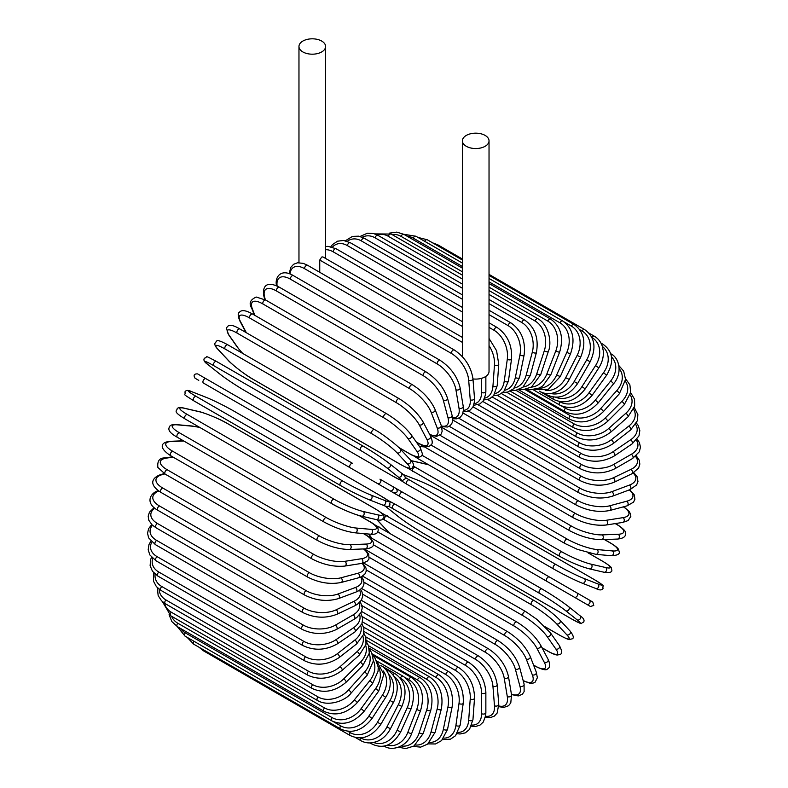 <?xml version="1.0" encoding="UTF-8"?>
<svg xmlns="http://www.w3.org/2000/svg" width="788" height="788" viewBox="0 0 788 788"><rect width="100%" height="100%" fill="white"/><g stroke="black" fill="none" stroke-linecap="round" stroke-linejoin="round"><path stroke-width="1.18" d="M391.774 491.791L435.321 516.938A2.512 1.448 -60 0 1 435.321 516.938L590.419 606.474L593.768 605.48L592.812 602.062L396.226 488.56L589.237 600.003A2.512 2.049 120 0 1 586.725 604.347L582.046 601.648A2.512 1.448 120 0 0 582.066 601.658M319.751 272.303L319.751 260.04L321.701 257.055L322.873 256.888L462.398 337.441M302.868 41.065A13.317 7.683 0 0 0 298.967 46.502A13.317 7.683 0 0 0 307.192 53.604A13.317 7.683 0 0 0 321.701 51.939A13.317 7.683 0 0 0 325.602 46.502A13.317 7.683 0 0 0 317.377 39.4A13.317 7.683 0 0 0 302.868 41.065M472.967 378.929A13.317 7.683 0 0 0 485.132 376.851A13.317 7.683 0 0 0 489.033 371.414L489.033 140.855A13.317 7.683 0 0 0 480.808 133.753A13.317 7.683 0 0 0 466.299 135.418A13.317 7.683 0 0 0 462.398 140.855A13.317 7.683 0 0 0 470.623 147.957A13.317 7.683 0 0 0 485.132 146.292A13.317 7.683 0 0 0 489.033 140.855M350.168 467.767L203.442 383.057A2.512 1.448 -60 0 1 203.442 380.161A2.512 1.448 -60 0 1 205.954 378.703L352.679 463.423A2.512 1.448 120 0 0 350.168 464.871A2.512 1.448 120 0 0 350.168 467.767L377.462 483.527A2.512 2.049 -60 0 0 379.974 479.173L396.128 488.501M390.021 490.776L377.462 483.527L390.021 490.776A2.512 2.049 -60 0 0 392.532 486.432L396.236 488.57C398.068 491.594 397.221 493.032 393.685 492.894L390.021 490.776M203.442 383.057L385.342 488.077A2.512 1.448 120 0 0 385.362 488.087M361.337 600.308L468.624 662.255C479.124 669.455 484.876 679.414 485.861 692.12L485.861 712.628A2.512 1.448 180 0 1 484.315 713.967A2.512 1.448 180 0 1 481.576 713.652L481.576 693.144A22.606 13.051 -120 0 0 465.59 665.456L362.076 605.686M471.884 725.029A22.606 13.051 -120 0 0 481.576 713.652M468.624 662.255A2.512 1.448 120 0 0 466.683 662.925A2.512 1.448 120 0 0 465.59 665.456M485.861 692.12A2.512 1.448 180 0 1 484.315 693.46A2.512 1.448 180 0 1 481.576 693.144M485.378 717.178L490.56 717.553L494.322 716.115L497.159 713.051L498.755 704.334A2.512 1.576 175.5 0 1 497.267 705.92A2.512 1.576 175.5 0 1 494.48 705.733L492.933 686.19A22.606 11.869 -124.2 0 0 475.548 659.379L362.628 594.182M485.566 716.233A22.606 11.869 -124.2 0 0 494.48 705.733M498.755 704.334L497.208 684.792A2.512 1.576 175.5 0 1 495.721 686.378A2.512 1.576 175.5 0 1 492.933 686.19M497.208 684.792C495.327 672.735 489.121 663.132 478.572 656A2.512 1.448 120 0 0 476.573 656.749A2.512 1.448 120 0 0 475.548 659.379M498.814 706.669L503.788 707.437L508.555 705.743L510.791 702.896L511.52 694.78A2.512 1.684 170.5 0 1 510.141 696.622A2.512 1.684 170.5 0 1 507.295 696.562L504.212 678.143A22.606 10.589 -128 0 0 485.447 652.336L364.056 582.253M498.824 705.93A22.606 10.589 -128 0 0 507.295 696.562M511.52 694.78L508.437 676.36A2.512 1.684 170.5 0 1 507.048 678.202A2.512 1.684 170.5 0 1 504.212 678.143M508.437 676.36C505.689 665.023 499.031 655.833 488.452 648.8A2.512 1.448 120 0 0 486.383 649.627A2.512 1.448 120 0 0 485.447 652.336M511.491 694.573L518.277 695.932L522.365 694.238L524.128 691.598L524.079 684.043A2.512 1.773 165 0 1 522.828 686.131A2.512 1.773 165 0 1 519.932 686.22L515.332 669.061A22.606 9.229 -131.6 0 0 495.209 644.387L366.331 569.98M511.402 694.041A22.606 9.229 -131.6 0 0 519.932 686.22M524.079 684.043L519.479 666.884A2.512 1.773 165 0 1 518.228 668.973A2.512 1.773 165 0 1 515.332 669.061M519.479 666.884C515.864 656.345 508.772 647.608 498.183 640.683A2.512 1.448 120 0 0 496.036 641.599A2.512 1.448 120 0 0 495.209 644.387M523.212 680.812L529.822 683.206L533.092 683.107L535.111 682.181L537.367 677.719L536.303 672.203A2.512 1.862 158.9 0 1 535.229 674.538A2.512 1.862 158.9 0 1 532.294 674.774L526.217 659.004A22.606 7.801 -134.9 0 0 504.763 635.581L369.424 557.451M523.114 680.468A22.606 7.801 -134.9 0 0 532.294 674.774M536.303 672.203L530.235 656.434A2.512 1.862 158.9 0 1 529.152 658.768A2.512 1.862 158.9 0 1 526.217 659.004M530.235 656.434C525.783 646.761 518.268 638.526 507.689 631.74A2.512 1.448 120 0 0 505.472 632.734A2.512 1.448 120 0 0 504.763 635.581M533.545 665.042L535.052 665.909A2.512 1.448 120 0 0 535.397 666.293C542.42 669.79 546.488 670.647 547.611 668.874C550.182 667.505 550.349 664.323 548.113 659.349A2.512 1.931 152.2 0 1 547.256 661.92A2.512 1.931 152.2 0 1 544.281 662.314L536.776 648.051A22.606 6.314 -138.1 0 0 514.022 625.997L373.285 544.744M535.052 665.909A22.606 6.314 -138.1 0 0 544.281 662.314M548.113 659.349L540.607 645.086A2.512 1.931 152.2 0 1 539.75 647.657A2.512 1.931 152.2 0 1 536.776 648.051M540.607 645.086C535.347 636.34 527.448 628.657 516.889 622.028A2.512 1.448 120 0 0 514.613 623.111A2.512 1.448 120 0 0 514.022 625.997M516.889 622.028L370.163 537.308A2.512 1.448 120 0 0 369.355 537.239M541.986 647.716L547.808 651.075A2.512 1.448 120 0 0 548.093 651.341C557.963 656.601 557.461 654.71 559.687 654.513C562.356 654.089 562.258 651.105 559.391 645.579A2.512 1.98 144.9 0 1 558.82 648.366A2.512 1.98 144.9 0 1 555.796 648.938L546.921 636.3A22.606 4.777 -141.2 0 0 522.937 615.694L377.846 531.93M547.808 651.075A22.606 4.777 -141.2 0 0 555.796 648.938M368.873 534.057L371.828 538.273M559.391 645.579L550.516 632.941A2.512 1.98 144.9 0 1 549.935 635.729A2.512 1.98 144.9 0 1 546.921 636.3M526.01 611.872A2.512 1.448 120 0 0 525.734 611.606A2.512 1.448 120 0 0 523.39 612.778A2.512 1.448 120 0 0 522.937 615.694M379.284 527.152A2.512 1.448 120 0 0 378.998 526.896A2.512 1.448 120 0 0 377.225 527.408M545.306 626.884L559.953 635.345A2.512 1.448 120 0 0 560.15 635.502A2.512 1.448 120 0 0 560.396 635.591M545.404 626.982L560.15 635.502C571.99 641.668 568.621 639.078 571.783 638.979C574.255 638.408 573.684 635.758 570.059 631.011A2.512 2.019 137 0 1 569.813 633.985A2.512 2.019 137 0 1 566.769 634.744L556.584 623.82A22.606 3.201 -144.2 0 0 531.427 604.76L384.692 520.05A22.606 3.201 -144.2 0 0 382.978 519.085M559.953 635.345A22.606 3.201 -144.2 0 0 566.769 634.744M377.078 519.755A22.606 3.201 -144.2 0 0 377.876 520.651L388.07 531.565A22.606 3.201 -144.2 0 0 389.311 532.846M570.059 631.011L559.874 620.097A2.512 2.019 137 0 1 559.628 623.072A2.512 2.019 137 0 1 556.584 623.82M534.333 600.732A2.512 1.448 120 0 0 534.136 600.574A2.512 1.448 120 0 0 531.742 601.835A2.512 1.448 120 0 0 531.427 604.76M387.607 516.022A2.512 1.448 120 0 0 387.41 515.864A2.512 1.448 120 0 0 385.007 517.125A2.512 1.448 120 0 0 384.692 520.05M376.93 519.725L377.491 520.346A2.512 2.019 -43 0 0 377.876 520.651M377.491 520.346L387.686 531.27A2.512 2.019 -43 0 0 388.07 531.565M385.027 505.896A22.606 1.606 -147.1 0 0 386.987 507.551L398.403 516.672A22.606 1.606 -147.1 0 0 424.663 534.106L571.399 618.826A2.512 1.448 120 0 0 571.497 618.895C585.326 626.125 579.456 623.17 583.583 622.146C584.785 620.215 583.603 618.097 580.037 615.773A2.512 2.039 128.6 0 1 577.111 619.841L565.685 610.72A22.606 1.606 -147.1 0 0 539.425 593.285L392.69 508.575A22.606 1.606 -147.1 0 0 388.464 506.231M579.83 615.635A2.512 2.039 128.6 0 1 580.037 615.773L568.621 606.652A2.512 2.039 128.6 0 1 565.685 610.72M571.399 618.826A22.606 1.606 -147.1 0 0 577.111 619.841M541.927 588.951L395.418 504.359A2.512 1.448 120 0 0 395.31 504.29L542.045 589A2.512 1.448 120 0 1 542.144 589.079A22.606 1.606 32.9 0 1 568.414 606.514A2.512 2.039 128.6 0 1 568.621 606.652C561.312 601.027 552.457 595.147 542.045 589A2.512 1.448 120 0 0 539.583 590.36A2.512 1.448 120 0 0 539.425 593.285M388.06 500.478L395.31 504.29A2.512 1.448 120 0 0 392.857 505.65A2.512 1.448 120 0 0 392.69 508.575M582.046 601.648L574.166 597.097A2.512 2.049 120 0 0 576.678 592.743L589.237 600.003M549.384 576.993A2.512 1.448 120 0 0 546.872 578.441A2.512 1.448 120 0 0 546.872 581.337L400.146 496.627A2.512 1.448 120 0 1 400.146 493.731A2.512 1.448 120 0 1 402.658 492.273M407.997 501.158A2.512 2.049 -60 0 0 408.026 501.178L395.468 493.928M405.14 477.361A22.606 1.606 27.1 0 0 409.277 479.853L556.003 564.563A22.606 1.606 27.1 0 0 584.243 578.589L597.846 583.918A2.512 2.039 111.4 0 1 595.787 588.488C599.579 590.429 602.012 590.389 603.076 588.38C601.904 584.292 607.4 587.897 594.221 579.535A2.512 1.448 120 0 0 594.103 579.485L447.377 494.775A2.512 1.448 -60 0 1 447.495 494.825A2.512 1.448 -60 0 1 447.594 494.894M597.846 583.918A22.606 1.606 27.1 0 0 594.103 579.485M584.243 578.589A2.512 2.039 111.4 0 1 582.184 583.159L595.787 588.488A2.512 2.039 111.4 0 1 595.561 588.38M553.501 568.897L406.992 484.315A2.512 1.448 120 0 1 406.874 484.256L553.609 568.975A2.512 1.448 120 0 0 553.718 569.025A22.606 1.606 -152.9 0 0 581.958 583.051A2.512 2.039 111.4 0 0 582.184 583.159C573.654 579.643 564.129 574.915 553.609 568.975A2.512 1.448 120 0 1 553.55 566.168A2.512 1.448 120 0 1 556.003 564.563M447.377 494.775A22.606 1.606 27.1 0 0 419.147 480.749L405.534 475.42A22.606 1.606 27.1 0 0 403.131 474.553M409.277 479.853A2.512 1.448 120 0 0 406.825 481.448A2.512 1.448 120 0 0 406.874 484.256L399.94 479.872M603.135 561.568A2.512 1.448 120 0 0 602.928 561.411A2.512 1.448 120 0 0 602.692 561.312L588.035 552.851M413.523 466.181A22.606 3.201 24.2 0 0 415.217 467.185L561.952 551.895A22.606 3.201 24.2 0 0 591.03 564.159L605.588 567.518A22.606 3.201 24.2 0 0 602.692 561.312M605.588 567.518A2.512 2.019 103 0 1 606.455 570.532A2.512 2.019 103 0 1 604.002 572.236C609.912 572.994 612.503 572.167 611.754 569.734C610.267 566.956 614.187 568.572 602.928 561.411L588.173 552.89M588.991 568.69A22.606 3.201 -155.8 0 1 559.913 556.436A2.512 1.448 120 0 1 559.677 556.338A2.512 1.448 120 0 1 559.569 553.629A2.512 1.448 120 0 1 561.952 551.895M428.613 464.792A22.606 3.201 24.2 0 0 426.879 464.349L412.331 460.98A22.606 3.201 24.2 0 0 411.169 460.734M591.03 564.159A2.512 2.019 103 0 1 591.896 567.173A2.512 2.019 103 0 1 589.444 568.867L604.002 572.236M415.217 467.185A2.512 1.448 120 0 0 412.843 468.919A2.512 1.448 120 0 0 412.942 471.628A2.512 1.448 120 0 0 413.178 471.716M412.331 460.98A2.512 2.019 -77 0 0 411.878 460.803L411.07 460.625M426.879 464.349A2.512 2.019 -77 0 0 426.426 464.162L411.878 460.803M422.082 455.316L567.173 539.081A22.606 4.777 21.2 0 0 597.009 549.551L612.384 550.92A2.512 1.98 95.1 0 1 613.409 553.816A2.512 1.98 95.1 0 1 611.281 555.717C617.496 555.432 620.126 554.023 619.161 551.501C618.216 549.472 620.107 548.96 610.611 543.04A2.512 1.448 120 0 0 610.247 542.932L604.426 539.573M612.384 550.92A22.606 4.777 21.2 0 0 610.247 542.932M424.565 446.934L419.443 446.471M597.009 549.551A2.512 1.98 95.1 0 1 598.023 552.447A2.512 1.98 95.1 0 1 595.895 554.338L611.281 555.717M567.173 539.081A2.512 1.448 120 0 0 564.878 540.932A2.512 1.448 120 0 0 565.026 543.543L577.407 549.374L595.895 554.338M417.857 457.04A2.512 1.448 120 0 0 418.3 458.833L565.026 543.543M430.898 444.964L571.635 526.217A22.606 6.314 18.1 0 0 602.111 534.885L618.216 534.254A2.512 1.931 87.8 0 1 619.358 537.032A2.512 1.931 87.8 0 1 617.556 539.061C622.993 538.5 625.662 536.766 625.564 533.85C626.539 531.999 623.761 528.906 617.221 524.581A2.512 1.448 120 0 0 616.718 524.463L615.211 523.596M618.216 534.254A22.606 6.314 18.1 0 0 616.718 524.463M602.111 534.885A2.512 1.931 87.8 0 1 603.263 537.662A2.512 1.931 87.8 0 1 601.461 539.681L617.556 539.061M571.635 526.217A2.512 1.448 120 0 0 569.428 528.167A2.512 1.448 120 0 0 569.625 530.679C580.648 536.51 591.256 539.504 601.461 539.681M422.437 445.299A2.512 1.448 120 0 0 422.9 445.969L569.625 530.679M439.97 435.262L575.309 513.392A22.606 7.801 14.9 0 0 606.317 520.267L623.013 517.647A22.606 7.801 14.9 0 0 623.357 506.851M623.013 517.647A2.512 1.862 81.1 0 1 624.273 520.307A2.512 1.862 81.1 0 1 622.796 522.405L628.095 520.572L630.833 516.386L630.627 514.17L629.08 511.294L623.702 506.763M606.317 520.267A2.512 1.862 81.1 0 1 607.587 522.927A2.512 1.862 81.1 0 1 606.1 525.025L622.796 522.405M575.309 513.392A2.512 1.448 120 0 0 573.201 515.441A2.512 1.448 120 0 0 573.437 517.854C584.607 523.616 595.492 526.01 606.1 525.025M449.268 426.318L578.156 500.725A22.606 9.229 11.6 0 0 609.587 505.817L626.746 501.217A22.606 9.229 11.6 0 0 629.257 489.919M626.746 501.217A2.512 1.773 75 0 1 628.115 503.759A2.512 1.773 75 0 1 626.933 505.896L633.503 502.163L634.901 499.316L634.33 494.933L629.75 489.732M609.587 505.817A2.512 1.773 75 0 1 610.956 508.358A2.512 1.773 75 0 1 609.774 510.486L626.933 505.896M578.156 500.725A2.512 1.448 120 0 0 576.156 502.833A2.512 1.448 120 0 0 576.442 505.147C587.73 510.851 598.841 512.633 609.774 510.486M458.764 418.211L580.155 488.294A22.606 10.589 8 0 0 611.892 491.643L629.385 485.103A22.606 10.589 8 0 0 633.266 473.076M629.385 485.103A2.512 1.684 69.5 0 1 630.853 487.536A2.512 1.684 69.5 0 1 629.957 489.653L636.615 484.955L637.965 481.606L637.049 476.622L633.887 472.701M611.892 491.643A2.512 1.684 69.5 0 1 613.36 494.066A2.512 1.684 69.5 0 1 612.463 496.194L629.957 489.653M580.155 488.294A2.512 1.448 120 0 0 578.274 490.451A2.512 1.448 120 0 0 578.599 492.667C589.976 498.302 601.264 499.474 612.463 496.194M468.387 411.011L581.308 476.198A22.606 11.869 4.2 0 0 613.222 477.843L630.912 469.412A22.606 11.869 4.2 0 0 635.552 456.449M630.912 469.412A2.512 1.576 64.5 0 1 632.478 471.736A2.512 1.576 64.5 0 1 631.838 473.815L638.595 468.082L639.836 464.093L639.196 460.113L636.28 455.809M613.222 477.843A2.512 1.576 64.5 0 1 614.778 480.168A2.512 1.576 64.5 0 1 614.148 482.246L631.838 473.815M581.308 476.198A2.512 1.448 120 0 0 579.544 478.395A2.512 1.448 120 0 0 579.899 480.513C591.345 486.078 602.761 486.649 614.148 482.246M478.07 404.776L581.583 464.536A22.606 13.051 0 0 0 613.556 464.536L631.326 454.282A22.606 13.051 0 0 0 636.33 440.196M631.326 454.282A2.512 1.448 60 0 1 632.971 456.498A2.512 1.448 60 0 1 632.577 458.508L639.364 451.731L640.457 447.072L639.403 442.56L637.108 439.221M613.556 464.536A2.512 1.448 60 0 1 615.201 466.752A2.512 1.448 60 0 1 614.817 468.761L632.577 458.508M581.583 464.536A2.512 1.448 120 0 0 579.948 466.752A2.512 1.448 120 0 0 580.332 468.761C591.827 474.258 603.322 474.258 614.817 468.761M487.742 399.555L580.992 453.386A22.606 14.145 -4.5 0 0 612.906 451.82L630.607 439.812A22.606 14.145 -4.5 0 0 635.67 424.466M630.607 439.812A2.512 1.32 55.8 0 1 632.331 441.92A2.512 1.32 55.8 0 1 632.173 443.841L638.979 435.892L639.817 430.534L638.142 425.392L636.438 423.107M612.906 451.82A2.512 1.32 55.8 0 1 614.63 453.927A2.512 1.32 55.8 0 1 614.473 455.848L632.173 443.841M580.992 453.386A2.512 1.448 120 0 0 579.485 455.602A2.512 1.448 120 0 0 579.899 457.523C591.414 462.95 602.938 462.398 614.473 455.848M497.336 395.379L579.544 442.846A22.606 15.12 -9.5 0 0 611.271 439.783L628.765 426.121A22.606 15.12 -9.5 0 0 633.631 409.346M628.765 426.121A2.512 1.172 52 0 1 630.567 428.13A2.512 1.172 52 0 1 630.627 429.943L637.433 420.664L637.866 414.596L634.301 407.563M611.271 439.783A2.512 1.172 52 0 1 613.074 441.792A2.512 1.172 52 0 1 613.133 443.605L630.627 429.943M579.544 442.846A2.512 1.448 120 0 0 578.156 445.053A2.512 1.448 120 0 0 578.599 446.865C590.123 452.243 601.638 451.15 613.133 443.605M506.773 392.296L577.23 432.986A22.606 15.987 -15 0 0 608.661 428.524L625.82 413.306A22.606 15.987 -15 0 0 630.203 394.936M625.82 413.306A2.512 1.024 48.4 0 1 627.691 415.207A2.512 1.024 48.4 0 1 627.947 416.901L634.685 406.125L634.547 399.221L630.686 392.71M608.661 428.524A2.512 1.024 48.4 0 1 610.533 430.425A2.512 1.024 48.4 0 1 610.789 432.119L627.947 416.901M577.23 432.986A2.512 1.448 120 0 0 575.979 435.163A2.512 1.448 120 0 0 576.442 436.877C587.956 442.206 599.412 440.62 610.789 432.119M515.973 390.326L574.088 423.875A22.606 16.735 -21.1 0 0 605.105 418.123L621.791 401.466A22.606 16.735 -21.1 0 0 625.396 381.323M621.791 401.466A2.512 0.867 45.1 0 1 623.732 403.279A2.512 0.867 45.1 0 1 624.175 404.825L630.725 392.375L629.878 384.83L625.564 378.703M605.105 418.123A2.512 0.867 45.1 0 1 607.036 419.925A2.512 0.867 45.1 0 1 607.479 421.472L624.175 404.825M574.088 423.875A2.512 1.448 120 0 0 573.437 427.628C584.952 432.917 596.299 430.869 607.479 421.472M524.867 389.469L570.138 415.601A22.606 17.346 -27.8 0 0 600.614 408.667L616.708 390.7A22.606 17.346 -27.8 0 0 619.171 368.607M616.708 390.7A2.512 0.699 41.9 0 1 618.718 392.404A2.512 0.699 41.9 0 1 619.329 393.803L625.554 379.501L623.672 371.128L618.915 365.662M600.614 408.667A2.512 0.699 41.9 0 1 602.613 410.371A2.512 0.699 41.9 0 1 603.234 411.769L619.329 393.803M570.138 415.601A2.512 1.448 120 0 0 569.625 419.206C581.12 424.466 592.32 421.984 603.234 411.769M561.47 405.948L565.4 408.214A22.606 17.829 -35.1 0 0 595.226 400.215L610.611 381.077A22.606 17.829 -35.1 0 0 611.508 356.934M610.611 381.077A2.512 0.532 38.8 0 1 612.68 382.692A2.512 0.532 38.8 0 1 613.458 383.923C623.377 372.488 618.708 357.072 610.611 353.714M595.226 400.215A2.512 0.532 38.8 0 1 597.294 401.831A2.512 0.532 38.8 0 1 598.072 403.062L613.458 383.923M565.4 408.214A2.512 1.448 120 0 0 565.026 411.651C576.491 416.891 587.503 414.025 598.072 403.062M559.559 401.565L559.913 401.772A22.606 18.183 -43 0 0 588.991 392.848L603.549 372.685L606.602 375.246C614.394 361.83 613.172 351.487 602.928 344.218A2.512 1.448 120 0 0 601.589 344.395M603.549 372.685A22.606 18.183 -43 0 0 602.377 346.464M588.991 392.848L592.054 395.418L606.602 375.246M559.913 401.772A2.512 1.448 120 0 0 559.677 405.042C571.113 410.262 581.908 407.051 592.054 395.418M594.221 336.151A2.512 1.448 120 0 0 591.827 337.412A22.606 18.39 -51.4 0 1 595.561 365.573L598.811 367.858C602.347 362.224 603.815 356.481 603.244 350.601L602.209 345.962C600.653 341.618 597.994 338.347 594.221 336.151L588.902 333.078M555.52 397.211A22.606 18.39 -51.4 0 0 581.958 386.622L595.561 365.573M581.958 386.622L585.208 388.898L598.811 367.858M553.353 397.034A2.512 1.448 120 0 0 553.609 399.418C565.026 404.628 575.565 401.122 585.208 388.898M550.773 393.488A22.606 18.459 -60 0 0 574.166 381.569L586.725 359.811L590.163 361.791C596.654 347.567 594.782 336.821 584.558 329.551A2.512 1.448 120 0 0 582.046 330.999L579.722 329.65M586.725 359.811A22.606 18.459 -60 0 0 582.046 330.999M436.434 245.048A2.512 1.448 -60 0 1 437.832 244.832L462.398 259.016M574.166 381.569L577.604 383.549L590.163 361.791M546.36 393.527A2.512 1.448 120 0 0 546.872 394.818C558.278 400.038 568.522 396.285 577.604 383.549M545.188 390.484A22.606 18.39 -68.6 0 0 565.685 377.728L577.111 355.427L580.707 357.102C586.479 342.632 584.243 331.758 574.009 324.479A2.512 1.448 120 0 0 571.399 326.124L564.188 321.957M577.111 355.427A22.606 18.39 -68.6 0 0 571.399 326.124M424.712 241.325A2.512 1.448 -60 0 1 427.283 239.769L462.398 260.04M565.685 377.728L569.281 379.412L580.707 357.102M539.347 391.144A2.512 1.448 120 0 0 539.534 391.281C543.316 393.448 547.493 394.118 552.033 393.291L556.555 391.863C561.933 389.43 566.178 385.273 569.281 379.412M538.716 388.326A22.606 18.183 -77 0 0 556.584 375.147L566.769 352.463L570.522 353.832C575.526 339.224 572.915 328.271 562.662 320.972A2.512 1.448 120 0 0 559.953 322.814L489.033 281.868M566.769 352.463A22.606 18.183 -77 0 0 559.953 322.814M462.398 266.492L413.227 238.104A2.512 1.448 -60 0 1 415.936 236.262L462.398 263.084M413.227 238.104A22.606 18.183 -77 0 0 407.002 236.154M556.584 375.147L560.327 376.516L570.522 353.832M531.368 387.125A22.606 17.829 -84.9 0 0 546.921 373.827L555.796 350.936A2.512 0.532 21.2 0 0 558.229 351.931A2.512 0.532 21.2 0 0 559.677 351.98C563.893 337.343 560.869 326.37 550.605 319.061A2.512 1.448 120 0 0 547.808 321.1L489.033 287.167M555.796 350.936A22.606 17.829 -84.9 0 0 547.808 321.1M462.398 271.791L401.072 236.39A2.512 1.448 -60 0 1 403.87 234.351L462.398 268.147M401.072 236.39A22.606 17.829 -84.9 0 0 392.02 234.538M546.921 373.827A2.512 0.532 21.2 0 0 549.344 374.822A2.512 0.532 21.2 0 0 550.802 374.871L559.677 351.98M523.212 386.997A22.606 17.346 -92.2 0 0 536.776 373.788L544.281 350.867A2.512 0.699 18.1 0 0 546.764 351.744A2.512 0.699 18.1 0 0 548.281 351.586C552.152 343.105 548.99 324.833 537.918 318.766A2.512 1.448 120 0 0 535.052 321.002L489.033 294.436M544.281 350.867A22.606 17.346 -92.2 0 0 535.052 321.002M462.398 279.06L388.317 236.292A2.512 1.448 -60 0 1 391.183 234.056L462.398 275.17M388.317 236.292A22.606 17.346 -92.2 0 0 377.186 234.932M536.776 373.788A2.512 0.699 18.1 0 0 539.248 374.674A2.512 0.699 18.1 0 0 540.765 374.507L548.281 351.586M514.347 388.021A22.606 16.735 -98.9 0 0 526.217 375.029L532.294 352.246A2.512 0.867 14.9 0 0 534.825 353.024A2.512 0.867 14.9 0 0 536.392 352.63C538.933 338.249 535.032 327.394 524.7 320.076A2.512 1.448 120 0 0 521.774 322.509L489.033 303.607M532.294 352.246A22.606 16.735 -98.9 0 0 521.774 322.509M462.398 288.231L375.049 237.799A2.512 1.448 -60 0 1 377.964 235.356L462.398 284.104M375.049 237.799A22.606 16.735 -98.9 0 0 362.234 237.227M526.217 375.029A2.512 0.867 14.9 0 0 528.748 375.807A2.512 0.867 14.9 0 0 530.314 375.413L536.392 352.63M504.901 390.227A22.606 15.987 -105 0 0 515.332 377.541L519.932 355.073A2.512 1.024 11.6 0 0 522.523 355.733A2.512 1.024 11.6 0 0 524.109 355.112C525.783 341.007 521.429 330.3 511.057 322.981A2.512 1.448 120 0 0 508.083 325.621L489.033 314.619M519.932 355.073A22.606 15.987 -105 0 0 508.083 325.621M462.398 299.243L361.357 240.901A2.512 1.448 -60 0 1 364.332 238.272L462.398 294.889M361.357 240.901A22.606 15.987 -105 0 0 347.281 241.315M515.332 377.541A2.512 1.024 11.6 0 0 517.923 378.201A2.512 1.024 11.6 0 0 519.519 377.58L524.109 355.112M494.982 393.596A22.606 15.12 -110.5 0 0 504.212 381.293L507.295 359.308A2.512 1.172 8 0 0 509.935 359.86A2.512 1.172 8 0 0 511.54 359.013C512.328 345.282 507.511 334.762 497.09 327.473A2.512 1.448 120 0 0 495.297 327.995A2.512 1.448 120 0 0 494.086 330.3L489.033 327.375M507.295 359.308A22.606 15.12 -110.5 0 0 494.086 330.3M462.398 312.009L347.36 245.59A2.512 1.448 -60 0 1 348.572 243.285A2.512 1.448 -60 0 1 350.364 242.753L462.398 307.438M347.36 245.59A22.606 15.12 -110.5 0 0 332.447 247.107M504.212 381.293A2.512 1.172 8 0 0 506.851 381.845A2.512 1.172 8 0 0 508.447 380.988L511.54 359.013M484.709 398.117A22.606 14.145 -115.5 0 0 492.933 386.278L494.48 364.942A22.606 14.145 -115.5 0 0 489.033 345.627M494.48 364.942A2.512 1.32 4.2 0 0 497.169 365.376A2.512 1.32 4.2 0 0 498.755 364.283L496.588 350.739L489.033 338.436M462.398 326.429L333.157 251.805A2.512 1.448 -60 0 1 334.319 249.382A2.512 1.448 -60 0 1 336.18 248.791L462.398 321.662M333.157 251.805A22.606 14.145 -115.5 0 0 325.602 249.717M492.933 386.278A2.512 1.32 4.2 0 0 495.622 386.711A2.512 1.32 4.2 0 0 497.208 385.608L498.755 364.283M462.398 342.396L319.751 260.04M474.189 403.732A22.606 13.051 -120 0 0 481.576 392.434L481.576 378.309M481.576 392.434A2.512 1.448 0 0 0 484.315 392.749A2.512 1.448 0 0 0 485.861 391.409L485.684 394.246L483.33 400.757L479.951 403.919L473.726 405.308M454.331 350A2.512 1.448 120 0 0 452.322 350.749A2.512 1.448 120 0 0 451.307 353.379L304.572 268.669A2.512 1.448 -60 0 1 305.596 266.039A2.512 1.448 -60 0 1 307.606 265.29L454.331 350C464.871 357.141 471.086 366.735 472.958 378.792A2.512 1.576 -4.5 0 1 471.47 380.387A2.512 1.576 -4.5 0 1 468.683 380.19A22.606 11.869 -124.2 0 0 451.307 353.379M463.462 410.351A22.606 11.869 -124.2 0 0 470.239 399.733L468.683 380.19M304.572 268.669A22.606 11.869 -124.2 0 0 289.994 273.978M470.239 399.733A2.512 1.576 -4.5 0 0 473.027 399.92A2.512 1.576 -4.5 0 0 474.504 398.334L472.958 378.792M440.147 360.343A2.512 1.448 120 0 0 438.069 361.18A2.512 1.448 120 0 0 437.143 363.889L290.417 279.179A2.512 1.448 -60 0 1 291.343 276.46A2.512 1.448 -60 0 1 293.422 275.633L440.147 360.343C450.716 367.385 457.385 376.575 460.133 387.913A2.512 1.684 -9.5 0 1 458.744 389.755A2.512 1.684 -9.5 0 1 455.907 389.696A22.606 10.589 -128 0 0 437.143 363.889M452.578 417.837A22.606 10.589 -128 0 0 458.99 408.115L455.907 389.696M290.417 279.179A22.606 10.589 -128 0 0 277.13 286.064M458.99 408.115A2.512 1.684 -9.5 0 0 461.827 408.174A2.512 1.684 -9.5 0 0 463.216 406.332L460.133 387.913M426.18 371.985A2.512 1.448 120 0 0 424.043 372.891A2.512 1.448 120 0 0 423.215 375.679L276.48 290.969A2.512 1.448 -60 0 1 277.307 288.181A2.512 1.448 -60 0 1 279.454 287.265L426.18 371.985C436.769 378.91 443.871 387.637 447.486 398.186A2.512 1.773 -15 0 1 446.225 400.274A2.512 1.773 -15 0 1 443.339 400.353A22.606 9.229 -131.6 0 0 423.215 375.679M441.418 425.973A22.606 9.229 -131.6 0 0 447.939 417.512L443.339 400.353M276.48 290.969A22.606 9.229 -131.6 0 0 264.63 297.174L265.349 299.844M447.939 417.512A2.512 1.773 -15 0 0 450.825 417.433A2.512 1.773 -15 0 0 452.076 415.345L447.486 398.186M264.63 297.174A2.512 1.773 165 0 1 263.921 296.308L264.788 299.538M412.548 384.83A2.512 1.448 120 0 0 410.331 385.825A2.512 1.448 120 0 0 409.622 388.671L262.887 303.951A2.512 1.448 -60 0 1 263.606 301.105A2.512 1.448 -60 0 1 265.812 300.11L412.548 384.83C423.117 391.616 430.632 399.841 435.084 409.524A2.512 1.862 -21.1 0 1 434.011 411.858A2.512 1.862 -21.1 0 1 431.075 412.085A22.606 7.801 -134.9 0 0 409.622 388.671M429.618 434.336A22.606 7.801 -134.9 0 0 437.153 427.854L431.075 412.085M262.887 303.951A22.606 7.801 -134.9 0 0 252.367 308.916L254.859 315.367M437.153 427.854A2.512 1.862 -21.1 0 0 440.088 427.618A2.512 1.862 -21.1 0 0 441.162 425.284L435.084 409.524M252.367 308.916A2.512 1.862 158.9 0 1 251.697 308.147L254.366 315.082M399.329 398.777A2.512 1.448 120 0 0 397.054 399.861A2.512 1.448 120 0 0 396.462 402.747L249.737 318.037A2.512 1.448 -60 0 1 250.328 315.151A2.512 1.448 -60 0 1 252.603 314.057L399.329 398.777C409.878 405.406 417.788 413.099 423.038 421.846A2.512 1.931 -27.8 0 1 422.191 424.417A2.512 1.931 -27.8 0 1 419.206 424.811A22.606 6.314 -138.1 0 0 396.462 402.747M416.271 441.969L417.482 442.669A22.606 6.314 -138.1 0 0 426.712 439.064L419.206 424.811M249.737 318.037A22.606 6.314 -138.1 0 0 240.498 321.632L246.349 332.723M426.712 439.064A2.512 1.931 -27.8 0 0 429.696 438.67A2.512 1.931 -27.8 0 0 430.543 436.099L423.038 421.846M417.482 442.669A2.512 1.448 120 0 0 417.837 443.043C424.545 446.875 428.938 447.476 431.016 444.826C432.77 443.93 432.612 441.024 430.543 436.099M240.498 321.632A2.512 1.931 152.2 0 1 239.887 321.011L245.935 332.497M386.928 413.986A2.512 1.448 120 0 0 386.642 413.73A2.512 1.448 120 0 0 384.308 414.902A2.512 1.448 120 0 0 383.845 417.817L237.119 333.107A2.512 1.448 -60 0 1 237.572 330.182A2.512 1.448 -60 0 1 239.907 329.01L386.642 413.73C397.152 420.191 405.406 427.303 411.425 435.065A2.512 1.98 -35.1 0 1 410.844 437.852A2.512 1.98 -35.1 0 1 407.829 438.423A22.606 4.777 -141.2 0 0 383.845 417.817M398.62 447.367L408.716 453.199A22.606 4.777 -141.2 0 0 416.714 451.051L407.829 438.423M237.119 333.107A22.606 4.777 -141.2 0 0 229.121 335.245L238.006 347.882A22.606 4.777 -141.2 0 0 242.832 353.507M416.714 451.051A2.512 1.98 -35.1 0 0 419.728 450.49A2.512 1.98 -35.1 0 0 420.299 447.692L411.425 435.065M408.716 453.199A2.512 1.448 120 0 0 409.002 453.455C420.329 460.281 421.413 455.819 422.535 454.233L420.299 447.692M238.006 347.882A2.512 1.98 144.9 0 1 237.483 347.409L242.596 353.369M229.121 335.245A2.512 1.98 144.9 0 1 228.609 334.772L237.483 347.409M374.773 429.726A2.512 1.448 120 0 0 374.576 429.568A2.512 1.448 120 0 0 372.182 430.829A2.512 1.448 120 0 0 371.867 433.755L225.132 349.045A2.512 1.448 -60 0 1 225.447 346.119A2.512 1.448 -60 0 1 227.85 344.849A2.512 1.448 -60 0 1 228.047 345.016M225.132 349.045A22.606 3.201 -144.2 0 0 218.315 349.645L228.51 360.559A22.606 3.201 -144.2 0 0 253.667 379.619L400.393 464.339A22.606 3.201 -144.2 0 0 407.209 463.738L397.024 452.814A22.606 3.201 -144.2 0 0 371.867 433.755M397.024 452.814A2.512 2.019 -43 0 0 400.068 452.066A2.512 2.019 -43 0 0 400.314 449.091C398.59 446.648 383.539 434.375 374.576 429.568L227.85 344.849C214.267 337.441 217.271 341.834 214.897 343.263C214.533 344.917 215.548 346.937 217.941 349.34L228.126 360.264A2.512 2.019 137 0 0 228.51 360.559M407.209 463.738A2.512 2.019 -43 0 0 410.252 462.98A2.512 2.019 -43 0 0 410.509 460.005L400.314 449.091M213.883 365.74A22.606 1.606 -147.1 0 0 208.17 364.716L219.586 373.837A22.606 1.606 -147.1 0 0 245.856 391.281L392.582 475.991A22.606 1.606 -147.1 0 0 398.295 477.016L386.878 467.895A2.512 2.039 -51.4 0 0 389.597 463.679A22.606 1.606 32.9 0 0 363.337 446.244A2.512 1.448 120 0 0 363.229 446.175A2.512 1.448 120 0 0 360.776 447.525A2.512 1.448 120 0 0 360.608 450.45L213.883 365.74A2.512 1.448 -60 0 1 214.041 362.815A2.512 1.448 -60 0 1 216.503 361.456A2.512 1.448 -60 0 1 216.602 361.534L363.11 446.116M386.878 467.895A22.606 1.606 -147.1 0 0 360.608 450.45M398.295 477.016A2.512 2.039 -51.4 0 0 401.013 472.8M392.582 475.991A2.512 1.448 120 0 0 392.69 476.06C406.598 483.271 400.452 480.375 404.756 479.321C406.017 477.489 404.835 475.361 401.22 472.948L389.804 463.827C382.495 458.202 373.64 452.312 363.229 446.175L216.503 361.456C202.595 354.255 208.731 357.151 204.427 358.195C203.176 360.037 204.348 362.165 207.963 364.578A2.512 2.039 128.6 0 1 207.776 364.391M208.17 364.716A2.512 2.039 128.6 0 1 207.963 364.578L219.379 373.699C226.688 379.324 235.543 385.204 245.954 391.35L392.69 476.06M352.679 463.423L201.275 376.004M211.292 387.588A2.512 2.049 120 0 0 211.322 387.607L238.616 403.367A2.512 1.448 120 0 0 238.636 403.377L385.342 488.077M342.908 481.123A2.512 1.448 120 0 0 340.455 482.719A2.512 1.448 120 0 0 340.505 485.526A2.512 1.448 120 0 0 340.623 485.585A22.606 1.606 -152.9 0 0 368.853 499.612A2.512 2.039 -68.6 0 0 371.138 495.15L384.751 500.478A22.606 1.606 27.1 0 0 381.008 496.036L234.282 411.326A22.606 1.606 27.1 0 0 206.042 397.3L192.439 391.971A22.606 1.606 27.1 0 0 196.173 396.403L342.908 481.123A22.606 1.606 27.1 0 0 371.138 495.15M340.406 485.457L193.897 400.865A2.512 1.448 -60 0 1 193.779 400.816A2.512 1.448 -60 0 1 193.72 398.009A2.512 1.448 -60 0 1 196.173 396.403M382.466 504.941A2.512 2.039 -68.6 0 0 384.751 500.478M191.957 391.784A2.512 2.039 111.4 0 1 192.213 391.863C188.312 389.942 185.879 389.981 184.914 391.991C186.165 396.246 180.58 392.375 193.779 400.816L340.505 485.526C351.034 491.476 360.559 496.204 369.079 499.72L382.692 505.049C386.593 506.97 389.016 506.92 389.981 504.921C388.74 500.666 394.315 504.537 381.126 496.095A2.512 1.448 120 0 0 381.008 496.036M381.126 496.095L234.391 411.385C223.871 405.436 214.346 400.708 205.816 397.191L192.213 391.863A2.512 2.039 111.4 0 1 192.439 391.971M185.308 419.039A2.512 1.448 -60 0 1 185.072 418.94L331.797 503.66C340.455 509.018 358.599 515.913 361.574 516.189A2.512 2.019 -77 0 0 364.026 514.485A2.512 2.019 -77 0 0 363.16 511.471L377.708 514.84A22.606 3.201 24.2 0 0 374.822 508.634L228.087 423.924A22.606 3.201 24.2 0 0 199.009 411.661L184.451 408.302A22.606 3.201 24.2 0 0 187.347 414.498L334.073 499.218A2.512 1.448 120 0 0 331.699 500.951A2.512 1.448 120 0 0 331.797 503.66A2.512 1.448 120 0 0 332.034 503.749A22.606 3.201 -155.8 0 0 361.121 516.012M334.073 499.218A22.606 3.201 24.2 0 0 363.16 511.471M184.451 408.302A2.512 2.019 103 0 0 183.998 408.115C180.728 407.248 178.472 407.386 177.221 408.519C177.172 411.297 171.853 410.893 185.072 418.94A2.512 1.448 -60 0 1 184.963 416.241A2.512 1.448 -60 0 1 187.347 414.498M361.574 516.189L376.122 519.548A2.512 2.019 -77 0 0 378.575 517.854A2.512 2.019 -77 0 0 377.708 514.84M376.122 519.548C379.402 520.425 381.658 520.287 382.909 519.154C382.958 516.367 388.267 516.78 375.058 508.723L228.323 424.013C219.675 418.655 201.531 411.76 198.556 411.484A2.512 2.019 103 0 1 199.009 411.661M200.063 427.598A22.606 4.777 21.2 0 0 192.774 426.229L177.389 424.85A22.606 4.777 21.2 0 0 179.526 432.848L326.262 517.558A2.512 1.448 120 0 0 323.957 519.41A2.512 1.448 120 0 0 324.114 522.03C334.969 527.891 345.262 531.486 354.984 532.816A2.512 1.98 -84.9 0 0 357.112 530.925A2.512 1.98 -84.9 0 0 356.087 528.029L371.473 529.398A22.606 4.777 21.2 0 0 369.336 521.41L359.239 515.579M326.262 517.558A22.606 4.777 21.2 0 0 356.087 528.029M177.753 437.429A2.512 1.448 -60 0 1 177.389 437.31A2.512 1.448 -60 0 1 177.231 434.7A2.512 1.448 -60 0 1 179.526 432.848M354.984 532.816L370.36 534.195A2.512 1.98 -84.9 0 0 372.488 532.304A2.512 1.98 -84.9 0 0 371.473 529.398M370.36 534.195C373.65 534.53 375.906 534.087 377.137 532.855C377.954 531.092 381.274 527.921 369.7 521.518A2.512 1.448 120 0 0 369.336 521.41M199.827 427.46L192.105 426.012A2.512 1.98 95.1 0 1 192.774 426.229M192.105 426.012L176.719 424.643A2.512 1.98 95.1 0 1 177.389 424.85M183.821 441.024L171.292 441.516A22.606 6.314 18.1 0 0 172.789 451.307L319.514 536.017A2.512 1.448 120 0 0 317.308 537.977A2.512 1.448 120 0 0 317.515 540.489C328.527 546.311 339.135 549.315 349.34 549.492A2.512 1.931 -92.2 0 0 351.143 547.463A2.512 1.931 -92.2 0 0 349.99 544.685L366.095 544.065A22.606 6.314 18.1 0 0 364.598 534.264L363.386 533.575M319.514 536.017A22.606 6.314 18.1 0 0 349.99 544.685M317.515 540.489L170.779 455.779A2.512 1.448 -60 0 1 170.582 453.267A2.512 1.448 -60 0 1 172.789 451.307M349.34 549.492L365.445 548.862A2.512 1.931 -92.2 0 0 367.238 546.842A2.512 1.931 -92.2 0 0 366.095 544.065M365.445 548.862C374.743 548.162 378.043 542.755 365.1 534.382A2.512 1.448 120 0 0 364.598 534.264M183.407 440.787L170.444 441.3A2.512 1.931 87.8 0 1 171.292 441.516M173.035 457.079L166.209 458.153A22.606 7.801 14.9 0 0 167.174 469.737L313.9 554.457A2.512 1.448 120 0 0 311.792 556.495A2.512 1.448 120 0 0 312.038 558.909C323.198 564.681 334.092 567.065 344.691 566.089A2.512 1.862 -98.9 0 0 346.178 563.981A2.512 1.862 -98.9 0 0 344.908 561.322L361.603 558.702A22.606 7.801 14.9 0 0 363.445 548.94M313.9 554.457A22.606 7.801 14.9 0 0 344.908 561.322M312.038 558.909L165.303 474.199A2.512 1.448 -60 0 1 165.066 471.785A2.512 1.448 -60 0 1 167.174 469.737M344.691 566.089L361.387 563.459A2.512 1.862 -98.9 0 0 362.874 561.361A2.512 1.862 -98.9 0 0 361.603 558.702M172.542 456.794L165.204 457.946A2.512 1.862 81.1 0 1 166.209 458.153M164.85 473.923L162.18 474.642A22.606 9.229 11.6 0 0 162.722 488.008L309.448 572.718A2.512 1.448 120 0 0 307.448 574.826A2.512 1.448 120 0 0 307.734 577.141C319.022 582.844 330.133 584.627 341.076 582.49A2.512 1.773 -105 0 0 342.258 580.362A2.512 1.773 -105 0 0 340.879 577.811L358.038 573.221A22.606 9.229 11.6 0 0 362.106 563.341M309.448 572.718A22.606 9.229 11.6 0 0 340.879 577.811M307.734 577.141L161.008 492.431A2.512 1.448 -60 0 1 160.722 490.116A2.512 1.448 -60 0 1 162.722 488.008M341.076 582.49L358.235 577.89A2.512 1.773 -105 0 0 359.417 575.762A2.512 1.773 -105 0 0 358.038 573.221M164.298 473.598L161.067 474.465A2.512 1.773 75 0 1 162.18 474.642M158.792 491.022A22.606 10.589 8 0 0 159.471 505.965L306.207 590.685A2.512 1.448 120 0 0 304.316 592.842A2.512 1.448 120 0 0 304.641 595.058C316.018 600.692 327.315 601.865 338.505 598.585A2.512 1.684 -110.5 0 0 339.401 596.457A2.512 1.684 -110.5 0 0 337.934 594.024L355.427 587.493A22.606 10.589 8 0 0 360.638 577.072M306.207 590.685A22.606 10.589 8 0 0 337.934 594.024M304.641 595.058L157.905 510.338A2.512 1.448 -60 0 1 157.59 508.132A2.512 1.448 -60 0 1 159.471 505.965M338.505 598.585L355.999 592.044A2.512 1.684 -110.5 0 0 356.895 589.916A2.512 1.684 -110.5 0 0 355.427 587.493M154.763 508.201A22.606 11.869 4.2 0 0 157.452 523.488L304.188 608.198A2.512 1.448 120 0 0 302.415 610.395A2.512 1.448 120 0 0 302.769 612.512C314.225 618.078 325.641 618.649 337.018 614.246A2.512 1.576 -115.5 0 0 337.658 612.168A2.512 1.576 -115.5 0 0 336.102 609.843L353.792 601.411A22.606 11.869 4.2 0 0 359.604 590.251M304.188 608.198A22.606 11.869 4.2 0 0 336.102 609.843M302.769 612.512L156.044 527.793A2.512 1.448 -60 0 1 155.689 525.685A2.512 1.448 -60 0 1 157.452 523.488M337.018 614.246L354.718 605.814A2.512 1.576 -115.5 0 0 355.349 603.736A2.512 1.576 -115.5 0 0 353.792 601.411M152.508 525.281A22.606 13.051 0 0 0 156.674 540.43L303.4 625.14A2.512 1.448 120 0 0 301.765 627.356A2.512 1.448 120 0 0 302.149 629.376C313.644 634.862 325.139 634.862 336.634 629.376A2.512 1.448 -120 0 0 337.018 627.356A2.512 1.448 -120 0 0 335.383 625.14L353.142 614.886A22.606 13.051 0 0 0 359.229 602.84M303.4 625.14A22.606 13.051 0 0 0 335.383 625.14M302.149 629.376L155.423 544.656A2.512 1.448 -60 0 1 155.029 542.646A2.512 1.448 -60 0 1 156.674 540.43M336.634 629.376L354.403 619.112A2.512 1.448 -120 0 0 354.787 617.102A2.512 1.448 -120 0 0 353.142 614.886M151.848 542.075A22.606 14.145 -4.5 0 0 157.147 556.673L303.873 641.383A2.512 1.448 120 0 0 302.356 643.599A2.512 1.448 120 0 0 302.769 645.51C314.294 650.947 325.818 650.386 337.353 643.845A2.512 1.32 -124.2 0 0 337.51 641.915A2.512 1.32 -124.2 0 0 335.786 639.807L353.487 627.8A22.606 14.145 -4.5 0 0 359.633 614.758M303.873 641.383A22.606 14.145 -4.5 0 0 335.786 639.807M302.769 645.51L156.044 560.8A2.512 1.448 -60 0 1 155.63 558.889A2.512 1.448 -60 0 1 157.147 556.673M337.353 643.845L355.053 631.838A2.512 1.32 -124.2 0 0 355.201 629.917A2.512 1.32 -124.2 0 0 353.487 627.8M152.724 558.406A22.606 15.12 -9.5 0 0 158.861 572.078L305.586 656.788A2.512 1.448 120 0 0 304.198 658.995A2.512 1.448 120 0 0 304.641 660.807C316.165 666.185 327.68 665.102 339.175 657.547A2.512 1.172 -128 0 0 339.116 655.734A2.512 1.172 -128 0 0 337.323 653.725L354.817 640.063A22.606 15.12 -9.5 0 0 360.855 625.918M305.586 656.788A22.606 15.12 -9.5 0 0 337.323 653.725M304.641 660.807L157.905 576.097A2.512 1.448 -60 0 1 157.472 574.285A2.512 1.448 -60 0 1 158.861 572.078M339.175 657.547L356.668 643.885A2.512 1.172 -128 0 0 356.609 642.072A2.512 1.172 -128 0 0 354.817 640.063M155.118 574.147A22.606 15.987 -15 0 0 161.806 586.538L308.532 671.258A2.512 1.448 120 0 0 307.271 673.435A2.512 1.448 120 0 0 307.734 675.149C319.258 680.477 330.704 678.892 342.091 670.391A2.512 1.024 -131.6 0 0 341.825 668.697A2.512 1.024 -131.6 0 0 339.963 666.796L357.122 651.577A22.606 15.987 -15 0 0 362.884 636.192M308.532 671.258A22.606 15.987 -15 0 0 339.963 666.796M307.734 675.149L161.008 590.429A2.512 1.448 -60 0 1 160.545 588.715A2.512 1.448 -60 0 1 161.806 586.538M342.091 670.391L359.249 655.173A2.512 1.024 -131.6 0 0 358.983 653.479A2.512 1.024 -131.6 0 0 357.122 651.577M159.058 589.138A22.606 16.735 -21.1 0 0 165.953 599.954L312.688 684.664A2.512 1.448 120 0 0 312.038 688.416C323.543 693.706 334.89 691.657 346.08 682.26A2.512 0.867 -134.9 0 0 345.636 680.714A2.512 0.867 -134.9 0 0 343.696 678.901L360.392 662.255A22.606 16.735 -21.1 0 0 365.711 645.47M312.688 684.664A22.606 16.735 -21.1 0 0 343.696 678.901M312.038 688.416L165.303 603.707A2.512 1.448 -60 0 1 165.953 599.954M346.08 682.26L362.766 665.604A2.512 0.867 -134.9 0 0 362.322 664.057A2.512 0.867 -134.9 0 0 360.392 662.255M164.544 603.244A22.606 17.346 -27.8 0 0 171.282 612.197L318.017 696.917A2.512 1.448 120 0 0 317.515 700.512C328.31 707.072 345.705 700.67 351.113 693.076A2.512 0.699 -138.1 0 0 350.493 691.687A2.512 0.699 -138.1 0 0 348.493 689.973L364.588 672.016A22.606 17.346 -27.8 0 0 369.257 653.666M318.017 696.917A22.606 17.346 -27.8 0 0 348.493 689.973M317.515 700.512L170.779 615.802A2.512 1.448 -60 0 1 171.282 612.197M351.113 693.076L367.218 675.119A2.512 0.699 -138.1 0 0 366.597 673.72A2.512 0.699 -138.1 0 0 364.588 672.016M171.617 616.285A22.606 17.829 -35.1 0 0 177.753 623.2L324.479 707.91A2.512 1.448 120 0 0 324.114 711.347C335.58 716.587 346.592 713.721 357.161 702.758A2.512 0.532 -141.2 0 0 356.383 701.527A2.512 0.532 -141.2 0 0 354.314 699.921L369.7 680.783A22.606 17.829 -35.1 0 0 373.433 660.669M324.479 707.91A22.606 17.829 -35.1 0 0 354.314 699.921M324.114 711.347L177.389 626.637A2.512 1.448 -60 0 1 177.753 623.2M357.161 702.758L372.547 683.62A2.512 0.532 -141.2 0 0 371.769 682.388A2.512 0.532 -141.2 0 0 369.7 680.783M180.511 628.44A22.606 18.183 -43 0 0 185.308 632.862L332.034 717.572A2.512 1.448 120 0 0 331.797 720.843C343.243 726.073 354.039 722.862 364.174 711.219L361.121 708.658L375.669 688.495A22.606 18.183 -43 0 0 378.151 666.431M332.034 717.572A22.606 18.183 -43 0 0 361.121 708.658M331.797 720.843L185.072 636.133A2.512 1.448 -60 0 1 185.308 632.862M364.174 711.219L378.733 691.056L375.669 688.495M333.403 721.67L340.623 725.837A2.512 1.448 120 0 0 340.505 728.92C351.931 734.14 362.46 730.634 372.103 718.4L368.853 716.125L382.466 695.085A22.606 18.39 -51.4 0 0 383.264 670.952M340.623 725.837A22.606 18.39 -51.4 0 0 368.853 716.125M340.505 728.92L193.779 644.21A2.512 1.448 -60 0 1 193.848 641.196M372.103 718.4L385.716 697.36L382.466 695.085M385.716 697.36C389.242 691.736 390.72 685.984 390.139 680.113L389.114 675.483C387.558 671.13 384.889 667.86 381.126 665.653A2.512 1.448 120 0 0 380.909 665.565M347.843 731.274L350.168 732.613A2.512 1.448 120 0 0 350.168 735.519C361.584 740.74 371.818 736.987 380.899 724.251L377.462 722.271L390.021 700.512A22.606 18.459 -60 0 0 388.651 674.282M350.168 732.613A22.606 18.459 -60 0 0 377.462 722.271M350.168 735.519L203.442 650.809A2.512 1.448 -60 0 1 202.93 649.489M380.899 724.251L393.458 702.492L390.021 700.512M393.458 702.492C399.949 688.269 398.078 677.522 387.854 670.253A2.512 1.448 120 0 0 386.475 670.45M386.878 727.038A22.606 18.39 -68.6 0 1 360.608 737.883L360.608 737.883A2.512 1.448 120 0 0 360.717 740.592C364.509 742.749 368.676 743.419 373.216 742.591L377.748 741.163C383.126 738.73 387.361 734.583 390.474 728.713L386.878 727.038L398.295 704.728A22.606 18.39 -68.6 0 0 394.256 676.537M390.474 728.713L401.89 706.412L398.295 704.728M401.89 706.412C407.662 691.943 405.436 681.068 395.202 673.779A2.512 1.448 120 0 0 393.015 674.755M371.542 742.848A2.512 1.448 120 0 0 372.064 744.089C383.47 749.329 393.045 745.212 400.767 731.756L397.024 730.397L407.209 707.713A22.606 18.183 -77 0 0 400.393 678.064L400.048 677.857M373.729 742.493A22.606 18.183 -77 0 0 397.024 730.397M400.767 731.756L410.962 709.072L407.209 707.713M410.962 709.072C415.966 694.474 413.355 683.521 403.101 676.222A2.512 1.448 120 0 0 400.393 678.064M384.13 746C391.084 751.328 406.766 747.664 411.71 733.362A2.512 0.532 -158.8 0 1 410.252 733.303A2.512 0.532 -158.8 0 1 407.829 732.318L416.714 709.427A22.606 17.829 -84.9 0 0 408.716 679.591L404.786 677.325M387.361 745.162A22.606 17.829 -84.9 0 0 407.829 732.318M411.71 733.362L420.585 710.471A2.512 0.532 -158.8 0 1 419.137 710.412A2.512 0.532 -158.8 0 1 416.714 709.427M420.585 710.471C424.801 695.834 421.777 684.861 411.513 677.552A2.512 1.448 120 0 0 408.716 679.591M398.62 747.211L405.741 748.6L413.927 746.049L423.205 733.51A2.512 0.699 -161.9 0 1 421.688 733.667A2.512 0.699 -161.9 0 1 419.206 732.791L426.712 709.86A22.606 17.346 -92.2 0 0 417.482 680.005L372.222 653.873M401.309 745.97A22.606 17.346 -92.2 0 0 419.206 732.791M423.205 733.51L430.711 710.579A2.512 0.699 -161.9 0 1 429.194 710.746A2.512 0.699 -161.9 0 1 426.712 709.86M430.711 710.579C434.099 696.021 430.652 685.077 420.349 677.759A2.512 1.448 120 0 0 417.482 680.005M413.237 746.453L420.703 747.122L427.667 744.089L435.173 732.19A2.512 0.867 -165.1 0 1 433.607 732.584A2.512 0.867 -165.1 0 1 431.075 731.806L437.153 709.023A22.606 16.735 -98.9 0 0 426.633 679.286L368.518 645.736M415.424 745.005A22.606 16.735 -98.9 0 0 431.075 731.806M435.173 732.19L441.241 709.407A2.512 0.867 -165.1 0 1 439.684 709.801A2.512 0.867 -165.1 0 1 437.153 709.023M441.241 709.407C443.782 695.026 439.891 684.171 429.559 676.853A2.512 1.448 120 0 0 426.633 679.286M427.933 743.882L435.498 743.97L441.556 740.641L447.515 729.422A2.512 1.024 -168.4 0 1 445.919 730.043A2.512 1.024 -168.4 0 1 443.339 729.383L447.939 706.915A22.606 15.987 -105 0 0 436.089 677.463L365.622 636.783M429.618 742.365A22.606 15.987 -105 0 0 443.339 729.383M447.515 729.422L452.115 706.954A2.512 1.024 -168.4 0 1 450.519 707.575A2.512 1.024 -168.4 0 1 447.939 706.915M452.115 706.954C453.789 692.849 449.436 682.142 439.054 674.823A2.512 1.448 120 0 0 436.089 677.463M442.6 739.597L450.48 739.164L455.513 735.746L460.143 725.216A2.512 1.172 -172 0 1 458.547 726.073A2.512 1.172 -172 0 1 455.907 725.521L458.99 703.536A22.606 15.12 -110.5 0 0 445.781 674.528L363.573 627.071M443.811 738.12A22.606 15.12 -110.5 0 0 455.907 725.521M460.143 725.216L463.226 703.241A2.512 1.172 -172 0 1 461.63 704.088A2.512 1.172 -172 0 1 458.99 703.536M463.226 703.241C464.024 689.51 459.207 678.99 448.786 671.701A2.512 1.448 120 0 0 446.993 672.223A2.512 1.448 120 0 0 445.781 674.528M457.129 733.677L459.965 734.002L465.255 732.879L469.481 729.481L472.958 719.602A2.512 1.32 -175.8 0 1 471.372 720.705A2.512 1.32 -175.8 0 1 468.683 720.271L470.239 698.936A22.606 14.145 -115.5 0 0 455.641 670.519L362.391 616.679M457.926 732.328A22.606 14.145 -115.5 0 0 468.683 720.271M472.958 719.602L474.514 698.276A2.512 1.32 -175.8 0 1 472.918 699.37A2.512 1.32 -175.8 0 1 470.239 698.936M474.514 698.276C474.415 685.018 469.126 674.755 458.665 667.495A2.512 1.448 120 0 0 456.804 668.096A2.512 1.448 120 0 0 455.641 670.519M485.861 712.628L485.684 715.465L483.33 721.975L479.951 725.137L475.371 726.516L471.431 726.191M361.692 588.518L478.572 656M362.539 576.097L488.452 648.8M363.593 562.987L498.183 640.683M364.223 548.911L507.689 631.74M535.397 666.293L533.634 665.269M370.163 537.308L367.592 535.938M548.093 651.341L542.065 647.864M550.516 632.941L536.963 619.417L525.734 611.606L374.211 524.473M371.522 538.096L368.676 534.037M559.874 620.097C553.176 613.379 544.597 606.878 534.136 600.574L381.028 512.663M387.686 531.27L389.134 532.737M571.497 618.895L424.771 534.185C414.36 528.039 405.505 522.149 398.196 516.524L384.938 505.866M594.221 579.535L447.495 494.825C436.966 488.885 427.441 484.147 418.921 480.641L403.062 474.494M589.444 568.867C580.283 566.424 570.364 562.248 559.677 556.338L406.972 467.698M426.426 464.162L428.426 464.684M610.611 543.04L604.593 539.563M418.3 458.833L413.789 455.878M424.249 446.747L419.324 446.313M617.221 524.581L615.458 523.557M422.9 445.969L420.408 444.412M429.982 435.025L573.437 517.854M441.851 427.451L576.442 505.147M452.686 419.974L578.599 492.667M463.019 413.03L579.899 480.513M473.046 406.825L580.332 468.761M482.798 401.466L579.899 457.523M492.283 397.034L578.599 446.865M501.434 393.567L576.442 436.877M510.191 391.114L573.437 427.628M518.484 389.676L569.625 419.206M526.197 389.233L565.026 411.651M602.928 344.218L600.939 343.066M533.2 389.755L559.677 405.042M539.534 391.281L553.609 399.418M584.558 329.551L489.033 274.391M543.818 393.054L546.872 394.818M432.612 242.842L437.832 244.832M574.009 324.479L489.033 275.416M417.935 237.415L427.283 239.769M562.662 320.972L489.033 278.459M560.327 376.516L548.32 389.321L533.397 389.735M403.761 234.282L415.936 236.262M550.605 319.061L489.033 283.513M550.802 374.871L542.863 385.834L539.366 388.021L530.304 389.764L526.808 389.085M389.38 233.14L396.788 232.105L403.87 234.351M537.918 318.766L489.033 290.545M540.765 374.507L531.506 387.036L523.33 389.597L519.489 389.272M374.763 233.898L391.183 234.056M524.7 320.076L489.033 299.479M530.314 375.413L522.828 387.302L515.726 390.365L511.461 390.405M360.067 236.469L367.415 233.209L373.581 233.543L377.964 235.356M511.057 322.981L489.033 310.265M519.519 377.58L513.569 388.779L507.531 392.119L502.774 392.542M345.4 240.764L352.463 236.39L358.757 236.173L364.332 238.272M497.09 327.473L489.033 322.814M508.447 380.988L503.837 391.498L498.824 394.926L493.524 395.734M330.871 246.683L332.467 244.625L337.481 241.207L343.519 240.448L350.364 242.753M497.208 385.608L493.662 395.576L489.545 398.866L483.812 399.999M325.602 246.555L327.995 246.349L336.18 248.791M298.967 262.68L298.967 46.502M485.861 391.409L485.861 376.388M462.398 356.659L462.398 140.855M325.602 258.464L325.602 46.502M474.504 398.334L474.524 401.486L472.938 407.002L470.141 410.085L466.24 411.572L463.334 411.602M289.186 273.692L290.811 267.349L293.619 264.276L297.519 262.788L303.272 263.359L307.606 265.29M463.216 406.332L463.492 409.73L462.457 414.508L460.212 417.315L456.922 418.812L452.667 418.783M276.48 285.571C274.687 277.534 280.548 267.94 293.422 275.633M452.076 415.345L452.667 418.763L452.115 422.949L450.322 425.559L447.515 427.017L441.635 426.653M263.921 296.308C262.345 288.891 264.482 279.435 279.454 287.265M441.162 425.284L442.196 431.164L441.132 434.089L436.591 436.385L429.854 434.779M251.697 308.147C248.663 303.419 250.19 299.726 256.267 297.046L265.812 300.11M416.478 442.265L417.837 443.043M239.887 321.011C237.828 316.087 237.671 313.171 239.414 312.275C241.502 309.635 245.895 310.226 252.603 314.057M398.866 447.614L409.002 453.455M228.609 334.772L226.373 328.241C227.496 326.656 228.579 322.194 239.907 329.01M410.509 460.005C412.892 462.408 413.907 464.428 413.552 466.082C411.169 467.52 414.173 471.913 400.59 464.496L253.864 379.777C244.901 374.97 229.85 362.697 228.126 360.264M198.763 380.358L195.06 378.22C193.227 375.186 194.075 373.748 197.611 373.896L205.954 378.703M183.998 408.115L198.556 411.484M324.114 522.03L177.389 437.31C165.815 430.908 169.134 427.746 169.942 425.983C171.183 424.752 173.439 424.308 176.719 424.643M359.574 515.677L369.7 521.518M363.751 533.604L365.1 534.382M170.444 441.3C161.136 441.999 157.836 447.407 170.779 455.779M361.387 563.459L366.991 561.42L368.991 559.027L368.715 553.954L363.948 548.921M165.204 457.946C159.6 457.69 157.157 460.862 157.886 467.461L165.303 474.199M358.235 577.89L361.485 576.688L364.844 574.107L366.203 571.261L366.056 568.099L362.805 563.193M161.067 474.465C153.847 476.799 146.726 483.379 161.008 492.431M355.999 592.044L359.072 590.576L362.697 587.296L364.017 583.947L363.662 580.352L361.505 576.678M158.043 490.697C150.193 493.17 144.815 503.049 157.905 510.338M354.718 605.814L357.456 604.248L361.446 600.121L362.707 596.161L362.047 592.034L360.618 589.503M154.113 507.649L149.434 512.23L148.174 516.189L148.833 520.316L152.202 525.015L156.044 527.793M354.403 619.112L356.767 617.546L361.229 612.246L362.273 607.735L360.362 601.648M151.72 524.552L148.597 528.709L147.543 533.22L148.637 537.879L155.423 544.656M355.053 631.838L361.899 623.781L362.697 618.58L360.805 613.044M150.892 541.129L148.981 544.557L148.183 549.768L149.838 554.929L156.044 560.8M356.668 643.885L363.465 634.635L363.918 628.588L361.978 623.584M151.562 557.254L150.577 559.657L150.124 565.715L152.488 571.32L157.905 576.097M359.249 655.173L365.977 644.426L365.849 637.531L363.829 633.197M153.699 572.797L153.443 581.101L156.408 586.656L161.008 590.429M362.766 665.604L369.326 653.183L368.42 645.5L366.321 641.787M157.314 587.641L158.171 595.639L161.54 600.801L165.303 603.707M367.218 675.119L373.433 660.827L371.562 652.464L369.365 649.302M162.436 601.658L170.779 615.802M372.547 683.62L378.073 671.268L378.21 667.14L375.196 658.423L372.862 655.734M169.085 614.689L171.892 621.624L177.389 626.637M378.733 691.056L383.815 674.252L376.713 661.112M177.27 626.568L185.072 636.133M187.061 637.285L193.779 644.21M384.8 668.49L387.854 670.253M199.098 647.283L203.442 650.809M360.717 740.592L355.388 737.519M381.195 665.693L395.202 673.779M372.064 744.089L370.065 742.936M376.634 660.945L403.101 676.222M372.685 655.133L411.513 677.552M369.198 648.238L420.349 677.759M366.312 640.339L429.559 676.853M364.056 631.523L439.054 674.823M362.47 621.87L448.786 671.701M361.574 611.439L458.665 667.495"/></g></svg>
